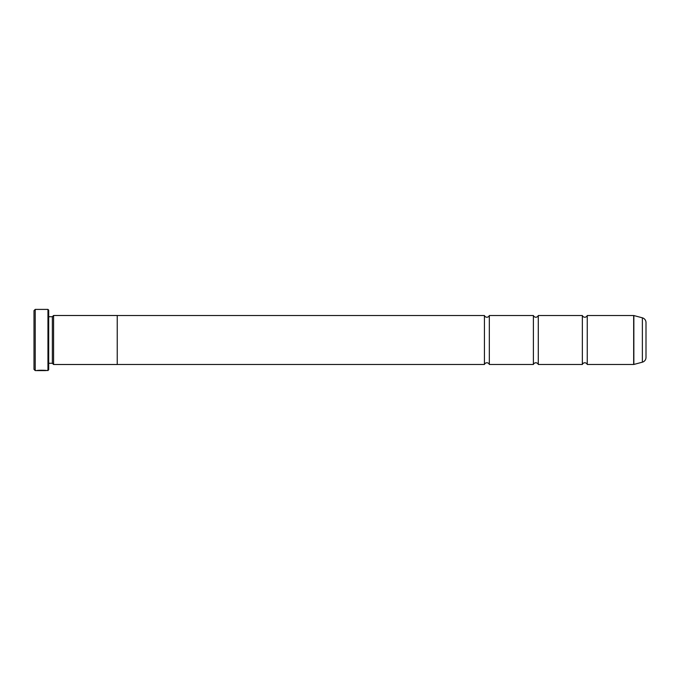 <?xml version="1.0" encoding="UTF-8"?>
<svg xmlns="http://www.w3.org/2000/svg" width="680" height="680" viewBox="0 0 680 680"><rect width="100%" height="100%" fill="white"/><g stroke="black" fill="none" stroke-linecap="round" stroke-linejoin="round"><path stroke-width="1.02" d="M587.248 364.48A2.609 2.609 0 0 0 582.352 364.48L582.352 315.52A2.609 2.609 0 0 0 587.248 315.52L633.667 315.52A0.731 0.731 0 0 1 633.854 315.546L633.854 364.454A0.731 0.731 0 0 1 633.667 364.48L587.248 364.48L587.248 315.52M582.352 364.48L538.288 364.48A2.609 2.609 0 0 0 533.392 364.48L533.392 315.52A2.609 2.609 0 0 0 538.288 315.52L582.352 315.52M533.392 364.48L489.328 364.48A2.609 2.609 0 0 0 484.432 364.48L484.432 315.52A2.609 2.609 0 0 0 489.328 315.52L533.392 315.52M45.764 370.455L35.224 370.6L34 369.376L34 310.624L35.224 309.4L35.224 370.6M47.957 370.6L47.957 309.4L48.688 310.131L48.688 369.869L46.767 370.6C47.073 370.209 37.06 370.082 36.762 370.6L45.764 370.6M47.957 309.4L35.224 309.4M52.36 363.281L52.36 316.719L53.584 315.495L53.584 364.505L52.36 363.281L48.688 363.281M52.36 316.719L48.688 316.719M633.854 364.454L642.37 362.176A4.896 4.896 0 0 0 646 357.442L646 322.558A4.896 4.896 0 0 0 642.37 317.824L633.854 315.546M538.288 364.48L538.288 315.52M53.584 364.505L117.232 364.505L117.232 315.495L53.584 315.495M484.432 315.52L117.232 315.52M484.432 364.48L117.232 364.48M489.328 364.48L489.328 315.52M633.667 364.48L633.667 315.52M642.37 362.176L642.37 317.824"/></g></svg>
